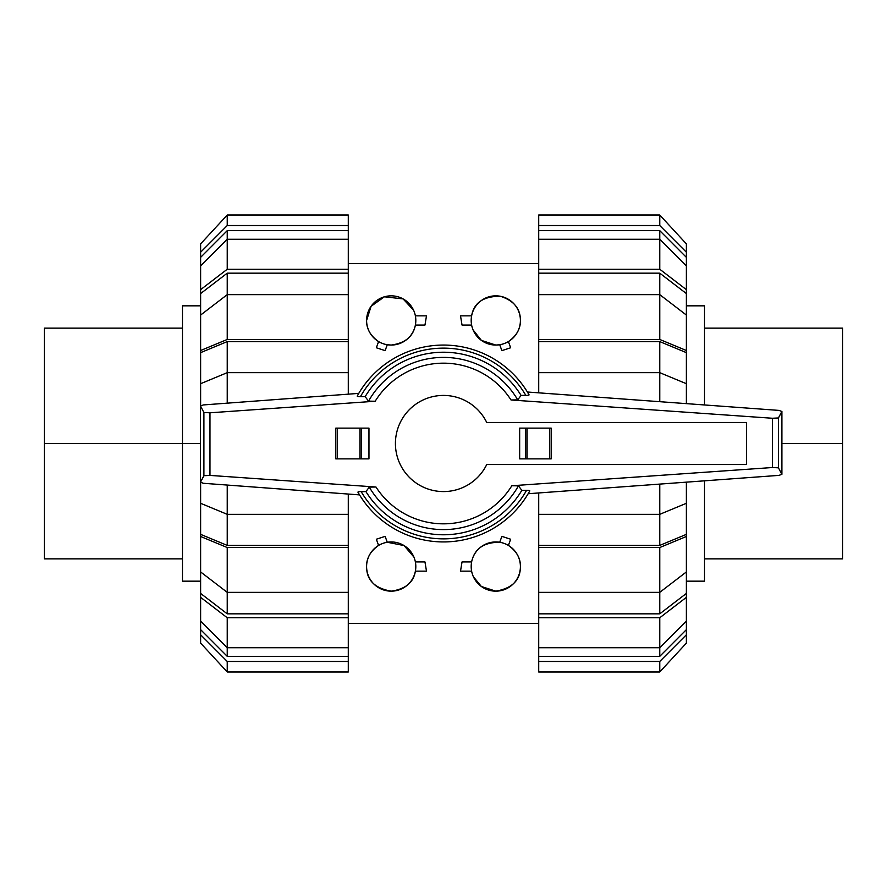 <?xml version="1.0" encoding="UTF-8"?>
<svg xmlns="http://www.w3.org/2000/svg" width="887" height="887" viewBox="0 0 887 887"><rect width="100%" height="100%" fill="white"/><g stroke="black" fill="none" stroke-linecap="round" stroke-linejoin="round"><path stroke-width="1.33" d="M395.425 443.5A48.075 48.075 0 0 0 486.73 464.533L746.51 464.533L746.51 422.467L486.73 422.467A48.075 48.075 0 0 0 395.425 443.5M551.171 458.878L551.171 428.122L551.171 458.878L519.66 458.878L519.66 428.122L525.658 428.122L525.658 458.878M357.916 492.13L359.534 494.891L203.311 483.282L200.473 482.184L203.91 475.698L209.975 475.41L375.977 487.018L369.269 487.118L365.932 491.609L361.164 491.609A95.364 95.364 0 0 0 526.568 490.345L521.844 490.345L518.463 485.854L511.821 485.754L772.389 467.527L778.453 467.826L781.89 474.301L779.008 475.377L528.164 493.726L529.794 490.877A98.446 98.446 0 0 1 357.916 492.13M361.785 491.62C358.736 491.586 357.516 491.819 358.126 492.307M203.311 404.938L358.769 393.385L357.206 396.123A98.446 98.446 0 0 1 529.084 394.87L527.399 392.01L779.008 410.404L781.89 411.49L778.453 417.965L772.389 418.254L511.023 399.982L517.731 399.882L521.068 395.391L525.836 395.391A95.364 95.364 0 0 0 360.432 396.655L365.156 396.655L368.537 401.146L375.179 401.246L209.975 412.799L203.91 412.51L200.473 406.035L203.311 404.938M525.215 395.38C528.264 395.414 529.484 395.181 528.874 394.693M361.342 458.878L368.97 458.878L368.97 428.122L335.829 428.122L335.829 458.878L361.342 458.878L361.342 428.122M335.829 458.878L335.829 428.122M551.171 428.122L525.658 428.122M357.417 395.957C356.807 396.445 358.026 396.677 361.064 396.644M200.473 406.035L200.473 482.184M203.91 412.51L203.91 475.698M529.583 491.043C530.193 490.555 528.974 490.323 525.936 490.356M778.453 417.965L778.453 467.826M781.89 411.49L781.89 474.301M365.932 491.609A91.283 91.283 0 0 0 521.844 490.345M517.731 399.882A86.094 86.094 0 0 0 368.537 401.146M521.068 395.391A91.283 91.283 0 0 0 365.156 396.655M369.269 487.118A86.094 86.094 0 0 0 518.463 485.854M842.65 443.5L842.65 328.135L842.65 558.865L842.65 443.5L781.89 443.5M704.522 404.96L704.522 305.838L686.372 305.838M686.372 581.162L704.522 581.162L704.522 480.832M44.35 443.5L44.35 558.865L44.35 328.135L44.35 443.5L182.478 443.5L182.478 581.162L182.478 305.838L182.478 443.5L200.473 443.5M659.762 341.595L686.372 352.638L686.372 383.705L659.762 372.662L659.762 341.595L538.708 341.595L538.708 339.466L659.762 339.466L686.372 350.509L686.372 352.638M686.372 503.295L686.372 534.362L659.762 545.405L659.762 514.338L686.372 503.295L686.372 482.151M659.762 273.163L686.372 293.575L686.372 315.051L659.762 294.639L659.762 273.163L538.708 273.163L538.708 269.238L659.762 269.238L686.372 289.65L686.372 293.575M686.372 571.949L686.372 593.425L659.762 613.837L659.762 592.361L686.372 571.949L686.372 536.491L659.762 547.534L538.708 547.534L538.708 514.338L659.762 514.338L659.762 484.102M659.762 230.664L686.372 257.341L686.372 265.956L659.762 239.29L659.762 230.664L538.708 230.664L538.708 215.02L659.762 215.02L686.372 243.881L686.372 257.341M659.762 656.336L538.708 656.336L538.708 647.71L659.762 647.71L686.372 621.044L686.372 629.659L659.762 656.336L659.762 617.762L538.708 617.762L538.708 592.361L659.762 592.361L659.762 547.534M659.762 401.689L659.762 372.662L538.708 372.662L538.708 341.595M659.762 545.405L538.708 545.405M659.762 339.466L659.762 294.639L538.708 294.639L538.708 273.163M659.762 613.837L538.708 613.837M659.762 269.238L659.762 239.29L538.708 239.29L538.708 230.664M538.708 392.841L538.708 372.662M686.372 403.629L686.372 383.705M686.372 350.509L686.372 315.051M538.708 339.466L538.708 294.639M538.708 269.238L538.708 239.29M686.372 289.65L686.372 265.956M538.708 225.542L659.762 225.542L659.762 215.02M659.762 225.542L686.372 252.207M659.762 661.458L659.762 671.98L538.708 671.98L659.762 671.98L686.372 643.119L686.372 634.793L659.762 661.458L538.708 661.458L538.708 656.336M538.708 671.98L538.708 661.458M686.372 629.659L686.372 634.793M686.372 593.425L686.372 597.35L659.762 617.762M538.708 647.71L538.708 617.762M686.372 621.044L686.372 597.35M538.708 592.361L538.708 547.534M686.372 534.362L686.372 536.491M538.708 514.338L538.708 492.95M227.238 545.405L200.628 534.362L200.628 503.295L227.238 514.338L227.238 545.405L348.292 545.405L348.292 547.534L227.238 547.534L200.628 536.491L200.628 534.362M200.628 383.705L200.628 352.638L227.238 341.595L227.238 372.662L200.628 383.705L200.628 405.414M227.238 613.837L200.628 593.425L200.628 571.949L227.238 592.361L227.238 613.837L348.292 613.837L348.292 617.762L227.238 617.762L200.628 597.35L200.628 593.425M200.628 315.051L200.628 293.575L227.238 273.163L227.238 294.639L200.628 315.051L200.628 350.509L227.238 339.466L348.292 339.466L348.292 372.662L227.238 372.662L227.238 403.153M227.238 656.336L200.628 629.659L200.628 621.044L227.238 647.71L227.238 656.336L348.292 656.336L348.292 671.98L227.238 671.98L200.628 643.119L200.628 629.659M227.238 230.664L348.292 230.664L348.292 239.29L227.238 239.29L200.628 265.956L200.628 257.341L227.238 230.664L227.238 269.238L348.292 269.238L348.292 294.639L227.238 294.639L227.238 339.466M227.238 485.056L227.238 514.338L348.292 514.338L348.292 545.405M227.238 341.595L348.292 341.595M227.238 547.534L227.238 592.361L348.292 592.361L348.292 613.837M227.238 273.163L348.292 273.163M227.238 617.762L227.238 647.71L348.292 647.71L348.292 656.336M348.292 494.048L348.292 514.338M200.628 482.794L200.628 503.295M200.628 536.491L200.628 571.949M348.292 547.534L348.292 592.361M348.292 617.762L348.292 647.71M200.628 597.35L200.628 621.044M348.292 661.458L227.238 661.458L227.238 671.98M227.238 661.458L200.628 634.793M227.238 225.542L227.238 215.02L348.292 215.02L227.238 215.02L200.628 243.881L200.628 252.207L227.238 225.542L348.292 225.542L348.292 230.664M348.292 215.02L348.292 225.542M200.628 257.341L200.628 252.207M200.628 293.575L200.628 289.65L227.238 269.238M348.292 239.29L348.292 269.238M200.628 265.956L200.628 289.65M348.292 294.639L348.292 339.466M200.628 352.638L200.628 350.509M348.292 372.662L348.292 394.161M473.414 576.783L481.375 586.495L495.8 591.163C512.276 588.292 520.481 580.087 520.403 566.549C520.602 558.289 516.6 551.248 508.406 545.416L510.657 539.229L501.876 536.369L499.725 542.256C483.748 542.29 474.379 548.842 471.618 561.937L462.038 561.937L460.508 571.161L471.618 571.161M520.403 566.549A24.614 24.614 0 0 0 495.8 541.946A24.614 24.614 0 0 0 471.185 566.549A24.614 24.614 0 0 0 495.8 591.163A24.614 24.614 0 0 0 520.403 566.549M413.919 557.08L404.051 545.56L387.275 542.256L385.124 536.369L376.343 539.229L378.594 545.416C370.4 551.248 366.398 558.289 366.597 566.549C366.519 580.087 374.724 588.292 391.2 591.163C405.525 589.101 413.575 582.437 415.382 571.161L426.492 571.161L424.962 561.937L415.382 561.937M415.815 566.549A24.614 24.614 0 0 0 391.2 541.946A24.614 24.614 0 0 0 366.597 566.549A24.614 24.614 0 0 0 391.2 591.163A24.614 24.614 0 0 0 415.815 566.549M413.586 310.217L403.086 298.897L384.37 296.801L371.076 306.292L366.597 320.451C366.398 328.711 370.4 335.752 378.594 341.584L376.343 347.771L385.124 350.631L387.275 344.744L391.2 345.054C405.193 343.158 413.242 336.495 415.382 325.063L424.962 325.063L426.492 315.839L415.382 315.839M366.597 320.451A24.614 24.614 0 0 0 391.2 345.054A24.614 24.614 0 0 0 415.815 320.451A24.614 24.614 0 0 0 391.2 295.837A24.614 24.614 0 0 0 366.597 320.451M473.081 329.92L481.386 340.397L495.8 345.054L499.725 344.744L501.876 350.631L510.657 347.771L508.406 341.584C516.6 335.752 520.602 328.711 520.403 320.451C520.492 308.709 513.839 300.649 500.456 296.28C483.515 296.203 473.902 302.711 471.618 315.839L460.508 315.839L462.038 325.063L471.618 325.063M471.185 320.451A24.614 24.614 0 0 0 495.8 345.054A24.614 24.614 0 0 0 520.403 320.451A24.614 24.614 0 0 0 495.8 295.837A24.614 24.614 0 0 0 471.185 320.451M337.37 458.878L337.37 428.122M359.922 458.878L359.922 428.122M549.63 428.122L549.63 458.878M527.078 428.122L527.078 458.878M772.389 418.254L772.389 467.527M209.975 412.799L209.975 475.41M529.084 394.87A98.446 98.446 0 0 0 357.206 396.123M511.023 399.982A80.329 80.329 0 0 0 375.179 401.246M375.977 487.018A80.329 80.329 0 0 0 511.821 485.754M704.522 558.865L842.65 558.865M704.522 328.135L842.65 328.135M182.478 328.135L44.35 328.135M182.478 558.865L44.35 558.865M200.628 305.838L182.478 305.838M200.628 581.162L182.478 581.162M348.292 263.539L538.708 263.539M348.292 623.461L538.708 623.461"/></g></svg>
